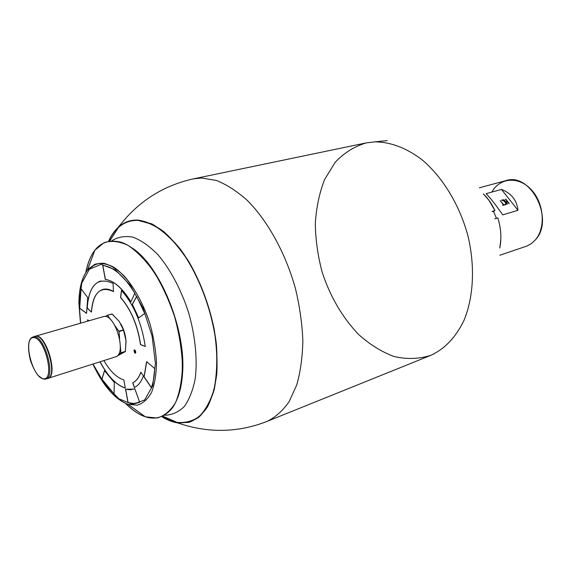 <?xml version="1.0" encoding="UTF-8"?>
<svg xmlns="http://www.w3.org/2000/svg" width="571" height="571" viewBox="0 0 571 571"><rect width="100%" height="100%" fill="white"/><g stroke="black" fill="none" stroke-linecap="round" stroke-linejoin="round"><path stroke-width="0.86" d="M500.239 200.728L503.586 204.918L504.614 204.868M502.701 205.175L503.222 204.882M505.05 204.489L505.97 204.083M501.745 200.293C503.658 200.364 505.192 201.713 506.356 204.347M506.27 202.241L507.405 204.054M505.506 199.229L509.004 203.59M503.915 199.686L505.785 201.991L507.005 201.499M496.42 218.315L493.53 211.313L496.42 218.315M499.839 255.237L527.204 245.951L531.415 243.553L535.113 240.163C555.098 220.099 530.866 171.764 505.756 180.679L479.397 187.795M502.744 214.882C496.642 206.017 491.11 198.944 486.135 193.669L501.466 189.422C511.288 193.212 516.798 200.171 517.99 210.299L502.744 214.882C496.642 206.017 491.11 198.944 486.135 193.669L501.466 189.422C511.288 193.212 516.798 200.171 517.99 210.299L502.744 214.882M535.113 240.163C545.919 228.279 544.206 203.397 531.394 189.779C518.753 175.925 499.668 177.56 491.895 192.042M504.957 204.375C507.612 204.675 503.172 199.022 501.902 200.5L501.652 200.178C503.201 198.472 508.333 204.982 505.207 204.696L504.957 204.375M517.99 210.299L501.466 189.422L517.99 210.299M504.85 204.796L502.858 205.382L502.608 205.06L503.458 204.811L500.153 200.614L503.736 204.732L504.85 204.796M507.648 203.983L503.829 199.572L505.935 201.813L507.248 201.427L505.699 199.029L509.239 203.519L507.498 201.749L506.184 202.127L507.648 203.983M44.474 379.23L45.737 379.065C56.251 377.081 44.481 335.184 33.832 336.797L32.961 336.933C33.511 337.34 24.946 336.562 30.384 360.251C32.718 366.846 35.259 371.878 38.014 375.347L42.54 378.844L45.737 379.065C56.251 377.081 44.481 335.184 33.832 336.797L34.767 336.412C45.195 332.122 58.577 376.275 47.521 378.494L45.737 379.065M33.389 337.604C22.383 337.918 32.618 378.502 43.717 378.794C55.251 379.601 44.602 336.94 33.389 337.604C22.383 337.918 32.618 378.502 43.717 378.794C55.251 379.601 44.602 336.94 33.389 337.604M46.594 378.659C59.62 379.037 44.531 329.246 33.903 336.797M120.745 323.764C123.636 328.875 125.384 334.399 125.984 340.345L123.415 329.867L118.882 331.23L123.522 330.174L119.26 321.466L111.966 313.957L107.448 315.263L105.349 316.541L107.448 315.263L112.137 314.043L119.26 321.466L123.415 329.867L118.882 331.23L115.192 326.02L118.996 331.544L123.522 330.174L125.984 340.345L125.413 351.379L120.916 352.799L120.331 346.262L120.916 352.799L118.511 354.256L125.349 351.6L126.055 341.301M118.996 331.544L119.646 338.724L118.996 331.544M107.612 315.342L110.817 319.86L107.612 315.342M125.349 351.6L117.026 356.04L125.349 351.6M34.952 336.369L35.131 336.312C45.559 332.022 58.941 376.161 47.878 378.38L47.7 378.437C59.148 376.696 45.437 331.458 34.952 336.369M35.131 336.312L103.315 316.648C114.664 312.159 127.44 354.313 115.513 356.875L47.878 378.38M492.687 211.705L494.964 210.585L488.89 200.25L483.394 193.869C488.069 198.508 491.931 204.075 494.964 210.585L492.123 211.42L494.964 210.585L492.687 211.705M499.789 247.971L500.817 239.606C501.117 232.368 500.117 225.131 497.819 217.886L494.736 218.821L497.819 217.886C501.053 228.25 501.709 238.278 499.789 247.971M111.745 240.826C117.99 236.908 125.063 235.68 132.964 237.158C141.173 240.277 149.495 246.122 157.924 254.695C170.344 269.326 181.243 289.811 188.644 312.744C195.225 335.934 197.53 359.023 195.325 378.081C193.069 389.893 189.401 399.379 184.305 406.531C178.552 412.141 171.985 415.053 164.619 415.26M177.66 422.911L189.015 422.354C196.11 419.678 202.27 414.517 207.494 406.873C212.027 397.859 215.124 386.831 216.794 373.784C217.544 359.816 216.659 344.898 214.154 329.032C209.029 304.479 200.614 282.045 188.908 261.746C180.879 249.448 172.442 239.363 163.599 231.483C154.755 225.074 146.24 221.277 138.061 220.085L151.729 223.832C161.336 229.278 170.836 237.65 180.222 248.97C198.522 273.73 212.426 310.246 216.409 344.534C217.587 361.272 216.852 376.325 214.204 389.686C210.535 401.656 205.403 410.849 198.808 417.28C191.585 421.962 183.655 423.668 175.004 422.397L161.786 416.694C167.16 420.02 172.449 422.097 177.66 422.911C208.08 433.346 237.936 432.818 267.221 421.334L430.605 355.426C444.538 349.124 455.637 337.518 463.895 320.624C473.652 297.234 475.286 266.036 467.77 235.209C459.384 204.554 442.525 177.039 422.105 159.823C406.545 147.896 390.15 141.851 374.704 141.865L366.189 142.907C354.305 146.454 343.942 152.957 335.098 162.407L324.542 179.658C319.353 193.077 316.277 207.723 315.313 223.596C315.57 239.806 317.861 256.029 322.194 272.267C330.238 296.656 342.343 317.362 358.495 334.378C369.637 344.406 381.442 351.765 393.919 356.475C406.523 359.423 418.75 359.073 430.605 355.426C444.538 349.124 455.637 337.518 463.895 320.624C473.652 297.234 475.286 266.036 467.77 235.209C459.384 204.554 442.525 177.039 422.105 159.823C406.545 147.896 390.15 141.851 374.704 141.865L387.209 140.609M118.347 227.222C114.464 230.791 111.217 235.452 108.597 241.205C115.192 226.858 125.013 219.821 138.061 220.085C130.509 219.742 123.936 222.119 118.347 227.222C137.854 201.656 162.971 185.518 193.705 178.809L201.599 177.995L216.366 180.457C226.673 184.54 237.008 191.214 247.357 200.471C267.792 220.984 285.586 253.203 295.443 288.526C299.682 306.292 302.152 323.657 302.851 340.616C302.516 356.961 300.489 371.707 296.763 384.861L289.183 401.563C282.852 410.613 275.529 417.208 267.221 421.334C275.529 417.208 282.852 410.613 289.183 401.563L296.763 384.861C300.489 371.707 302.516 356.961 302.851 340.616C302.152 323.657 299.682 306.292 295.443 288.526C285.586 253.203 267.792 220.984 247.357 200.471C237.008 191.214 226.673 184.54 216.366 180.457L201.599 177.995L193.705 178.809L366.189 142.907M162.878 416.202L177.538 422.611L171.999 421.277L162.036 416.587L175.183 422.162C183.783 423.361 191.67 421.591 198.844 416.866C205.374 410.406 210.456 401.199 214.082 389.236C216.687 375.904 217.387 360.893 216.188 344.213C212.176 310.067 198.308 273.752 180.086 249.127C170.743 237.871 161.286 229.535 151.715 224.125L138.111 220.392C125.192 220.113 115.442 227.037 108.854 241.155C111.438 235.573 114.621 231.034 118.404 227.536L109.775 241.005M177.538 422.611C185.318 423.147 192.463 421.198 198.979 416.751C204.96 410.863 209.743 402.655 213.326 392.113C217.672 374.854 217.979 352.849 213.975 329.074C208.872 304.586 200.492 282.217 188.815 261.968C180.814 249.698 172.399 239.634 163.584 231.769C154.762 225.374 146.269 221.584 138.111 220.392C130.559 220.042 123.993 222.426 118.404 227.536M146.747 361.728L144.128 376.817L151.408 387.538M104.564 370.765L101.959 379.187L114.05 393.911M136.697 296.413L132.365 304.329L138.696 317.861M102.83 265.408L105.414 279.412C113.979 280.704 122.472 288.155 130.887 301.766M81.089 288.748L79.712 308.183L86.535 313.251M125.313 388.016C116.206 384.997 107.798 376.246 100.089 361.778M87.77 321.13L87.641 319.881M145.262 346.39L140.594 344.577C137.682 325.192 131.03 309.496 120.638 297.47L121.573 290.503M134.485 387.459L132.807 382.777C136.319 381.071 139.024 377.574 140.916 372.285M134.87 350.437L135.77 352.728L134.87 350.437M133.942 350.737C136.148 347.561 135.805 357.396 133.942 350.737L134.363 349.873C135.712 350.665 136.062 351.779 135.406 353.206L133.942 350.737M121.48 290.396C133.878 304.65 141.808 323.343 145.27 346.476L140.487 344.613C137.575 325.227 130.923 309.525 120.531 297.498L121.48 290.396M86.542 313.365L87.734 297.655L81.003 288.633L79.612 308.212L86.542 313.365M102.716 265.394L105.3 279.44C113.893 280.732 122.401 288.219 130.83 301.888L134.849 293.223C124.164 276.043 113.451 266.771 102.716 265.394M136.655 296.328L132.251 304.357L138.603 317.933L144.699 313.45L136.655 296.328M114.043 394.04L114.336 382.506L104.493 370.665L101.859 379.223L114.043 394.04M146.64 361.643L144.013 376.853L151.358 387.666C153.278 382.327 154.42 375.982 154.777 368.63L146.64 361.643M79.105 303.622L80.632 323.193L79.105 303.622L81.789 283.088L89.376 269.241L101.067 264.394L115.385 269.805L130.231 285.214L143.207 308.547L152.093 336.119L155.405 363.327L152.714 385.725L144.67 399.971L132.779 404.354L118.925 398.829L105.085 384.654L93.009 364.034L105.085 384.654L118.925 398.829L132.779 404.354L144.67 399.971L152.714 385.725L155.405 363.327L152.093 336.119L143.207 308.547L130.231 285.214L115.385 269.805L101.067 264.394L89.376 269.241L81.789 283.088L79.105 303.622M125.541 389.258L130.359 389.8L134.799 388.68L139.645 402.205C136.069 403.74 132.194 403.897 128.011 402.669L125.541 389.258L133.614 389.158L134.799 388.68M103.865 360.579C110.139 371.314 116.791 377.752 123.814 379.886L125.32 388.087C116.184 385.111 107.733 376.353 99.982 361.814M87.663 321.166L87.527 319.817L89.197 320.724M113.465 291.567C100.489 285.586 93.159 292.445 91.467 312.144L87.177 308.09C89.076 284.758 97.712 276.535 113.079 283.423L113.465 291.567C109.618 289.283 106.078 288.562 102.859 289.418C95.999 291.774 92.202 299.354 91.467 312.144M132.7 382.813C136.241 381.093 138.96 377.552 140.851 372.192L143.378 375.918C141.287 381.785 138.282 385.646 134.378 387.509L132.7 382.813M104.372 263.381C98.483 262.703 93.501 264.637 89.433 269.184M182.556 373.348C181.935 383.112 180.222 391.442 177.424 398.344C180.222 391.442 181.935 383.112 182.556 373.348C186.189 329.431 159.752 265.065 131.787 247.785C159.752 265.065 186.189 329.431 182.556 373.348M141.836 414.282L127.84 404.254L141.836 414.282M87.27 270.404L93.344 254.288L87.27 270.404M94.836 250.255C90.561 255.894 87.527 263.359 85.757 272.66C90.882 247.985 102.594 237.821 120.895 242.168C140.366 248.271 163.242 279.133 174.683 316.976C186.182 354.805 184.29 393.176 171.486 409.064C158.674 422.84 143.285 420.884 125.327 403.212C131.965 409.964 138.632 414.489 145.32 416.801L157.118 418.008C164.455 415.924 170.629 410.72 175.64 402.405C179.744 392.384 182.028 380.043 182.499 365.39C181.799 349.802 179.194 333.664 174.683 316.976C169.166 300.596 162.378 285.728 154.306 272.381C145.776 260.447 137.026 251.454 128.047 245.394C119.26 241.262 111.238 240.362 103.979 242.704L94.836 250.255L87.47 270.133C91.981 265.408 97.363 263.117 103.615 263.26C110.217 264.915 117.041 269.119 124.078 275.857C134.827 288.169 143.514 304.357 150.137 324.421C153.72 337.618 155.854 350.401 156.525 362.763C156.304 374.419 154.662 384.276 151.593 392.341C147.81 399.079 143.071 403.347 137.383 405.153L128.154 404.361C119.824 401.442 111.738 394.447 103.886 383.369C111.738 394.447 119.824 401.442 128.154 404.361L137.383 405.153C143.071 403.347 147.81 399.079 151.593 392.341C154.662 384.276 156.304 374.419 156.525 362.763C155.854 350.401 153.72 337.618 150.137 324.421C141.865 298.262 127.626 276.221 113.636 267.121C106.748 263.616 100.439 262.696 94.707 264.359L87.47 270.133C82.16 277.185 79.319 287.491 78.941 301.06M133.671 389.144L134.806 388.694L133.671 389.144M138.674 402.591L133.571 403.454L128.118 402.634L125.656 389.286M113.465 291.467C109.653 289.24 106.156 288.541 102.966 289.39L102.916 289.404C106.113 288.533 109.632 289.226 113.465 291.467M91.474 312.023L87.284 308.055C88.112 292.816 92.623 283.773 100.803 280.939M92.859 364.077C103.694 386.895 115.328 399.243 128.154 404.361L145.32 416.801M80.482 323.236L78.898 303.358C78.991 288.983 81.846 277.906 87.47 270.133"/></g></svg>
